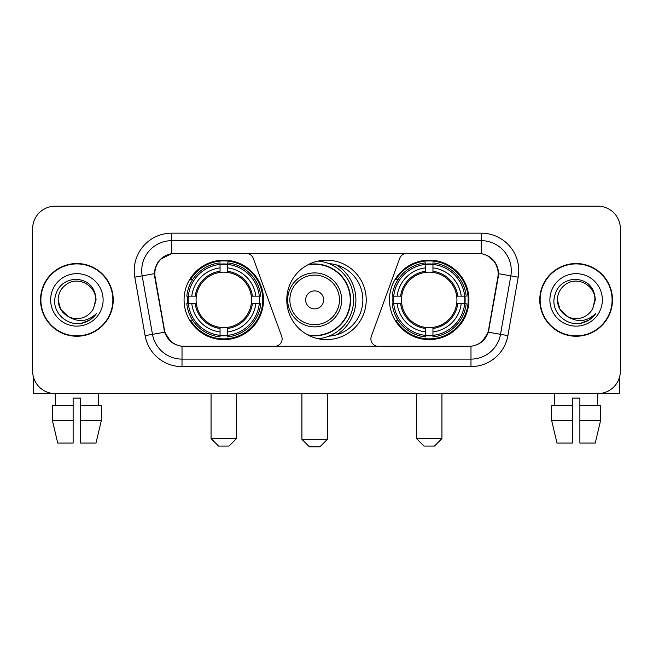 <?xml version="1.0" encoding="UTF-8"?>
<svg xmlns="http://www.w3.org/2000/svg" width="653" height="653" viewBox="0 0 653 653"><rect width="100%" height="100%" fill="white"/><g stroke="black" fill="none" stroke-linecap="round" stroke-linejoin="round"><path stroke-width="0.98" d="M282.112 338.866A7.493 7.493 0 0 1 274.611 346.368L184.334 346.368A20.243 20.243 0 0 1 164.401 329.643L155.145 277.166A20.243 20.243 0 0 1 175.077 253.413L246.238 253.413A7.493 7.493 0 0 1 253.282 258.343L281.655 336.303A7.493 7.493 0 0 1 282.112 338.866M389.466 299.89A39.727 39.727 0 0 0 429.201 339.617A39.727 39.727 0 0 0 468.927 299.89A39.727 39.727 0 0 0 429.201 260.155A39.727 39.727 0 0 0 389.466 299.89M184.073 299.89A39.727 39.727 0 0 0 223.799 339.617A39.727 39.727 0 0 0 263.534 299.89A39.727 39.727 0 0 0 223.799 260.155A39.727 39.727 0 0 0 184.073 299.89M187.64 303.637A36.356 36.356 0 0 1 187.64 296.144M393.033 303.637A36.356 36.356 0 0 1 393.033 296.144M328.924 263.616A36.356 36.356 0 0 1 362.856 299.89A36.356 36.356 0 0 1 328.924 336.164M366.227 299.89A39.727 39.727 0 0 1 326.5 339.617A39.727 39.727 0 0 1 286.773 299.89A39.727 39.727 0 0 1 326.5 260.155A39.727 39.727 0 0 1 366.227 299.89M477.923 253.413L406.762 253.413A7.493 7.493 0 0 0 399.718 258.343L371.345 336.303A7.493 7.493 0 0 0 378.389 346.368L468.666 346.368A20.243 20.243 0 0 0 488.599 329.643L497.855 277.166A20.243 20.243 0 0 0 477.923 253.413M40.519 299.89A36.356 36.356 0 0 0 76.874 336.246A36.356 36.356 0 0 0 113.23 299.89A36.356 36.356 0 0 0 76.874 263.534A36.356 36.356 0 0 0 40.519 299.89M539.77 299.89A36.356 36.356 0 0 0 576.126 336.246A36.356 36.356 0 0 0 612.481 299.89A36.356 36.356 0 0 0 576.126 263.534A36.356 36.356 0 0 0 539.77 299.89M154.688 270.652C156.63 261.273 162.303 255.601 171.706 253.633L481.294 253.633C490.689 255.592 496.362 261.265 498.312 270.652L498.231 277.166L488.354 332.189C485.399 340.335 479.604 345.037 470.984 346.27L182.016 346.27C173.412 345.053 167.625 340.352 164.646 332.189L154.769 277.166L154.688 270.652M160.434 259.298L171.706 253.633L171.706 240.671L481.294 240.671A29.981 29.981 0 0 1 510.826 275.86L500.516 334.328A29.981 29.981 0 0 1 470.984 359.109L182.016 359.109A29.981 29.981 0 0 1 152.484 334.328L142.174 275.86A29.981 29.981 0 0 1 171.706 240.671L171.706 233.17L481.294 233.17L481.294 253.633M488.42 256.131L495.031 262.277L498.312 270.652L498.541 273.697L518.204 277.166L507.895 335.634A37.482 37.482 0 0 1 470.984 366.602L182.016 366.602A37.482 37.482 0 0 1 145.105 335.634L134.796 277.166A37.482 37.482 0 0 1 171.706 233.17M183.958 346.368L182.016 346.27L182.016 366.602M470.984 366.602L470.984 346.27L469.042 346.368M507.895 335.634L488.354 332.189L482.306 341.413M170.825 341.527L164.646 332.189L145.105 335.634M488.975 329.643L488.852 330.279M164.148 330.279L164.025 329.643M134.796 277.166L154.459 273.656M620.35 228.672A22.488 22.488 0 0 0 597.862 206.185L55.138 206.185A22.488 22.488 0 0 0 32.65 228.672L32.65 371.1A22.488 22.488 0 0 0 55.138 393.588L597.862 393.588A22.488 22.488 0 0 0 620.35 371.1L620.35 228.672L620.35 371.1M32.65 228.672L32.65 371.1M597.862 206.185L55.138 206.185M55.464 405.586L55.138 393.588L597.862 393.588L597.536 405.586M112.863 299.89A35.98 35.98 0 0 0 76.874 263.91A35.98 35.98 0 0 0 40.894 299.89A35.98 35.98 0 0 0 76.874 335.871A35.98 35.98 0 0 0 112.863 299.89M68.206 316.501L60.647 309.261L58.133 299.89C58.386 292.822 61.513 287.41 67.504 283.655C79.184 276.178 96.26 286.03 95.616 299.89L93.567 308.412L96.073 299.89C95.216 287.181 88.416 280.268 75.675 279.166C63.227 280.529 56.223 287.434 54.664 299.89C53.693 313.799 67.422 325.708 81.029 323.415C87.575 322.158 92.767 318.811 96.595 313.375C87.951 321.684 78.572 322.77 68.467 316.632A18.741 18.741 0 0 0 93.567 308.412L95.616 300.143M68.467 316.632C61.913 313.024 58.468 307.441 58.133 299.89M50.64 299.89A26.234 26.234 0 0 0 76.874 326.125A26.234 26.234 0 0 0 103.117 299.89A26.234 26.234 0 0 0 76.874 273.656A26.234 26.234 0 0 0 50.64 299.89M96.546 313.456L89.902 319.921M89.747 320.019L81.143 323.398M33.401 376.863L33.401 393.588L120.356 393.588M52.428 405.586L52.428 420.581L57.75 443.069L52.428 420.581L52.428 405.586L73.128 405.586L73.128 398.085L80.629 398.085L80.629 405.586L101.329 405.586L101.329 420.581L96.007 443.069L101.329 420.581L80.629 420.581L80.629 405.586M98.619 393.588L98.293 405.586M73.128 405.586L73.128 443.069L57.75 443.069M52.428 420.581L73.128 420.581M96.007 443.069L80.629 443.069L80.629 420.581M612.106 299.89A35.98 35.98 0 0 0 576.126 263.91A35.98 35.98 0 0 0 540.137 299.89A35.98 35.98 0 0 0 576.126 335.871A35.98 35.98 0 0 0 612.106 299.89M594.859 300.143L592.81 308.412L595.316 299.89C594.459 287.181 587.667 280.268 574.918 279.166C562.47 280.529 555.474 287.434 553.915 299.89C552.936 313.799 566.665 325.708 580.272 323.415C586.827 322.158 592.01 318.811 595.846 313.375C587.194 321.684 577.815 322.77 567.71 316.632L559.89 309.261L557.384 299.89C557.638 292.822 560.756 287.41 566.755 283.655C578.436 276.178 595.503 286.03 594.867 299.89L592.81 308.412A18.741 18.741 0 0 1 567.71 316.632C561.156 313.024 557.719 307.441 557.384 299.89M549.883 299.89A26.234 26.234 0 0 0 576.126 326.125A26.234 26.234 0 0 0 602.36 299.89A26.234 26.234 0 0 0 576.126 273.656A26.234 26.234 0 0 0 549.883 299.89M595.789 313.456L589.145 319.921M588.99 320.019L580.386 323.398M229.048 446.064L218.559 446.064L211.058 438.571L236.549 438.571L229.048 446.064M227.554 335.373L227.554 336.883A37.18 37.18 0 0 0 260.792 303.637L259.29 303.637A35.678 35.678 0 0 1 227.554 335.373L227.554 331.904A32.234 32.234 0 0 0 255.821 303.637L251.283 303.637A27.736 27.736 0 0 0 227.554 272.407L227.554 264.408A35.678 35.678 0 0 1 259.29 296.144L260.792 296.144A37.18 37.18 0 0 0 227.554 262.898L227.554 264.408M188.317 303.637L186.807 303.637A37.18 37.18 0 0 0 220.053 336.883L220.053 335.373A35.678 35.678 0 0 1 188.317 303.637L191.786 303.637A32.234 32.234 0 0 0 220.053 331.904L220.053 327.373A27.736 27.736 0 0 0 251.283 303.637L252.393 303.637A28.83 28.83 0 0 1 227.554 328.475L227.554 331.904M220.053 264.408L220.053 262.898A37.18 37.18 0 0 0 186.807 296.144L188.317 296.144A35.678 35.678 0 0 1 220.053 264.408L220.053 267.877A32.234 32.234 0 0 0 191.786 296.144L196.324 296.144A27.736 27.736 0 0 0 220.053 327.373L220.053 328.475A28.83 28.83 0 0 1 195.214 303.637L191.786 303.637M188.391 303.637A35.605 35.605 0 0 1 188.391 296.144M227.554 264.481A35.605 35.605 0 0 0 220.053 264.481M259.208 296.144A35.605 35.605 0 0 1 259.208 303.637M259.29 296.144L255.821 296.144A32.234 32.234 0 0 0 227.554 267.877M255.821 303.637L259.29 303.637M220.053 331.904L220.053 335.373M251.283 296.144L255.821 296.144M227.554 327.414L227.554 328.475M220.053 327.373A27.736 27.736 0 0 1 196.324 303.637L195.214 303.637M227.554 335.299A35.605 35.605 0 0 1 220.053 335.299M191.786 296.144L188.317 296.144M220.053 272.358L220.053 267.877M227.554 272.407A27.736 27.736 0 0 0 196.324 296.144L195.214 296.144A28.83 28.83 0 0 1 220.053 271.297M227.554 272.358L227.554 271.297A28.83 28.83 0 0 1 252.393 296.144M192.611 279.647L190.488 279.647A38.984 38.984 0 0 1 262.784 299.89A38.984 38.984 0 0 1 190.488 320.125L192.611 320.125M434.441 446.064L423.952 446.064L416.451 438.571L441.942 438.571L434.441 446.064M432.947 335.373L432.947 336.883A37.18 37.18 0 0 0 466.193 303.637L464.683 303.637A35.678 35.678 0 0 1 432.947 335.373L432.947 331.904A32.234 32.234 0 0 0 461.214 303.637L456.676 303.637A27.736 27.736 0 0 0 432.947 272.407L432.947 264.408A35.678 35.678 0 0 1 464.683 296.144L466.193 296.144A37.18 37.18 0 0 0 432.947 262.898L432.947 264.408M393.71 303.637L392.208 303.637A37.18 37.18 0 0 0 425.446 336.883L425.446 335.373A35.678 35.678 0 0 1 393.71 303.637L397.179 303.637A32.234 32.234 0 0 0 425.446 331.904L425.446 327.373A27.736 27.736 0 0 0 456.676 303.637L457.786 303.637A28.83 28.83 0 0 1 432.947 328.475L432.947 331.904M425.446 264.408L425.446 262.898A37.18 37.18 0 0 0 392.208 296.144L393.71 296.144A35.678 35.678 0 0 1 425.446 264.408L425.446 267.877A32.234 32.234 0 0 0 397.179 296.144L401.717 296.144A27.736 27.736 0 0 0 425.446 327.373L425.446 328.475A28.83 28.83 0 0 1 400.607 303.637L397.179 303.637M393.792 303.637A35.605 35.605 0 0 1 393.792 296.144M432.947 264.481A35.605 35.605 0 0 0 425.446 264.481M464.61 296.144A35.605 35.605 0 0 1 464.61 303.637M464.683 296.144L461.214 296.144A32.234 32.234 0 0 0 432.947 267.877M461.214 303.637L464.683 303.637M425.446 331.904L425.446 335.373M456.676 296.144L461.214 296.144M432.947 327.414L432.947 328.475M425.446 327.373A27.736 27.736 0 0 1 401.717 303.637L400.607 303.637M432.947 335.299A35.605 35.605 0 0 1 425.446 335.299M397.179 296.144L393.71 296.144M425.446 272.358L425.446 267.877M432.947 272.407A27.736 27.736 0 0 0 401.717 296.144L400.607 296.144A28.83 28.83 0 0 1 425.446 271.297M432.947 272.358L432.947 271.297A28.83 28.83 0 0 1 457.786 296.144M398.012 279.647L395.881 279.647A38.984 38.984 0 0 1 468.177 299.89A38.984 38.984 0 0 1 395.881 320.125L398.012 320.125M319.905 446.815L309.408 446.815L301.915 439.314L327.398 439.314L319.905 446.815M323.651 299.89A8.995 8.995 0 0 0 314.656 290.895A8.995 8.995 0 0 0 305.661 299.89A8.995 8.995 0 0 0 314.656 308.885A8.995 8.995 0 0 0 323.651 299.89M341.641 299.89A26.985 26.985 0 0 0 314.656 272.905A26.985 26.985 0 0 0 287.671 299.89A26.985 26.985 0 0 0 314.656 326.875A26.985 26.985 0 0 0 341.641 299.89A26.985 26.985 0 0 1 314.656 326.875A26.985 26.985 0 0 1 287.671 299.89M307.465 334.76A35.605 35.605 0 0 0 350.261 299.89A35.605 35.605 0 0 0 307.465 265.012M336.54 334.834A41.229 41.229 0 0 0 336.54 264.947M318.084 261.061A38.984 38.984 0 0 1 318.084 338.719M619.599 376.863L619.599 393.588L532.644 393.588M572.371 405.586L572.371 420.581L551.671 420.581L556.993 443.069L551.671 420.581L551.671 405.586L572.371 405.586L572.371 398.085L579.872 398.085L579.872 405.586L600.572 405.586L600.572 420.581L595.25 443.069L600.572 420.581L579.872 420.581L579.872 405.586L579.872 443.069L595.25 443.069M572.371 420.581L572.371 443.069L556.993 443.069M554.381 393.588L554.707 405.586M481.294 233.17A37.482 37.482 0 0 1 518.204 277.166M142.174 275.86A29.981 29.981 0 0 1 141.717 270.652M227.554 327.373A27.736 27.736 0 0 0 251.283 303.637M220.053 335.634A35.939 35.939 0 0 0 227.554 335.634M259.551 303.637A35.939 35.939 0 0 0 259.551 296.144M227.554 264.139A35.939 35.939 0 0 0 220.053 264.139M432.947 327.373A27.736 27.736 0 0 0 456.676 303.637M425.446 335.634A35.939 35.939 0 0 0 432.947 335.634M464.944 303.637A35.939 35.939 0 0 0 464.944 296.144M432.947 264.139A35.939 35.939 0 0 0 425.446 264.139M339.446 299.89A24.79 24.79 0 0 0 314.656 275.101A24.79 24.79 0 0 0 289.867 299.89A24.79 24.79 0 0 0 314.656 324.68A24.79 24.79 0 0 0 339.446 299.89M308.477 335.299A35.939 35.939 0 0 0 350.596 299.89A35.939 35.939 0 0 0 308.477 264.481M236.549 393.588L236.549 438.571M211.058 393.588L211.058 438.571M441.942 393.588L441.942 438.571M416.451 393.588L416.451 438.571M327.398 393.588L327.398 439.314M301.915 393.588L301.915 439.314"/></g></svg>
